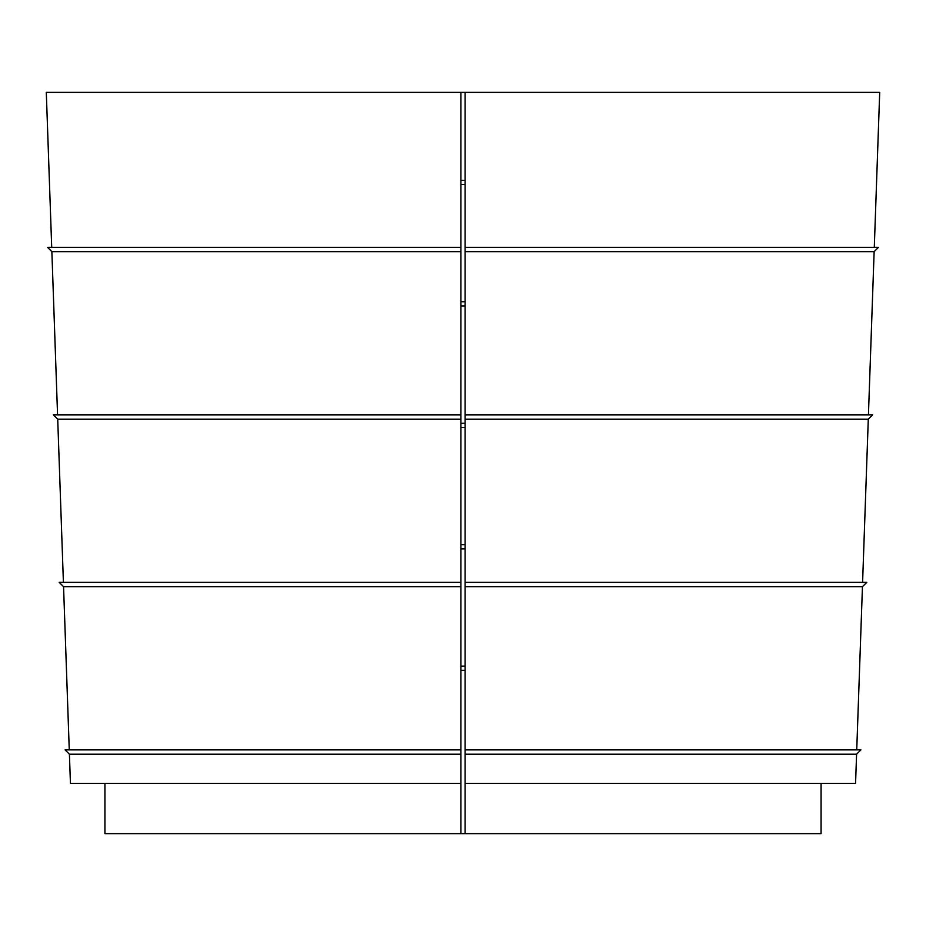 <?xml version="1.0" encoding="UTF-8"?>
<svg xmlns="http://www.w3.org/2000/svg" width="926" height="926" viewBox="0 0 926 926"><rect width="100%" height="100%" fill="white"/><g stroke="black" fill="none" stroke-linecap="round" stroke-linejoin="round"><path stroke-width="1.39" d="M856.735 749.875L862.442 586.69L465.095 586.69L465.095 833.632L821.073 833.632L821.073 783.373M862.592 582.361L868.287 419.177L465.095 419.177L465.095 586.69M868.438 414.836L874.132 251.664L465.095 251.664L465.095 419.177M465.095 251.664L465.095 247.323L878.473 247.323L874.132 251.664M874.294 247.323L879.7 92.368L465.095 92.368L465.095 247.323M868.287 419.177L872.628 414.836L465.095 414.836M862.442 586.69L866.782 582.361L465.095 582.361M465.095 783.373L855.566 783.373L856.585 754.215L465.095 754.215M856.585 754.215L860.925 749.875L465.095 749.875M69.265 749.875L63.558 586.69L59.218 582.361L460.905 582.361L460.905 419.177L57.713 419.177L53.372 414.836L460.905 414.836L460.905 251.664L51.868 251.664L47.527 247.323L460.905 247.323L460.905 251.664M63.558 586.69L460.905 586.69L460.905 749.875L65.075 749.875L69.415 754.215L460.905 754.215L460.905 749.875M63.408 582.361L57.713 419.177M57.562 414.836L51.868 251.664M465.095 92.368L46.3 92.368L51.706 247.323M460.905 92.368L460.905 247.323M460.905 419.177L460.905 414.836M460.905 586.69L460.905 582.361M465.095 833.632L104.927 833.632L104.927 783.373M460.905 833.632L460.905 783.373L70.434 783.373L69.415 754.215M460.905 754.215L460.905 783.373M460.905 184.506L465.095 184.506M460.905 180.315L465.095 180.315M465.095 301.76L460.905 301.76M460.905 305.95L465.095 305.95M465.095 423.217L460.905 423.217M460.905 427.407L465.095 427.407M465.095 544.662L460.905 544.662M460.905 548.852L465.095 548.852M465.095 666.118L460.905 666.118M460.905 670.308L465.095 670.308"/></g></svg>
